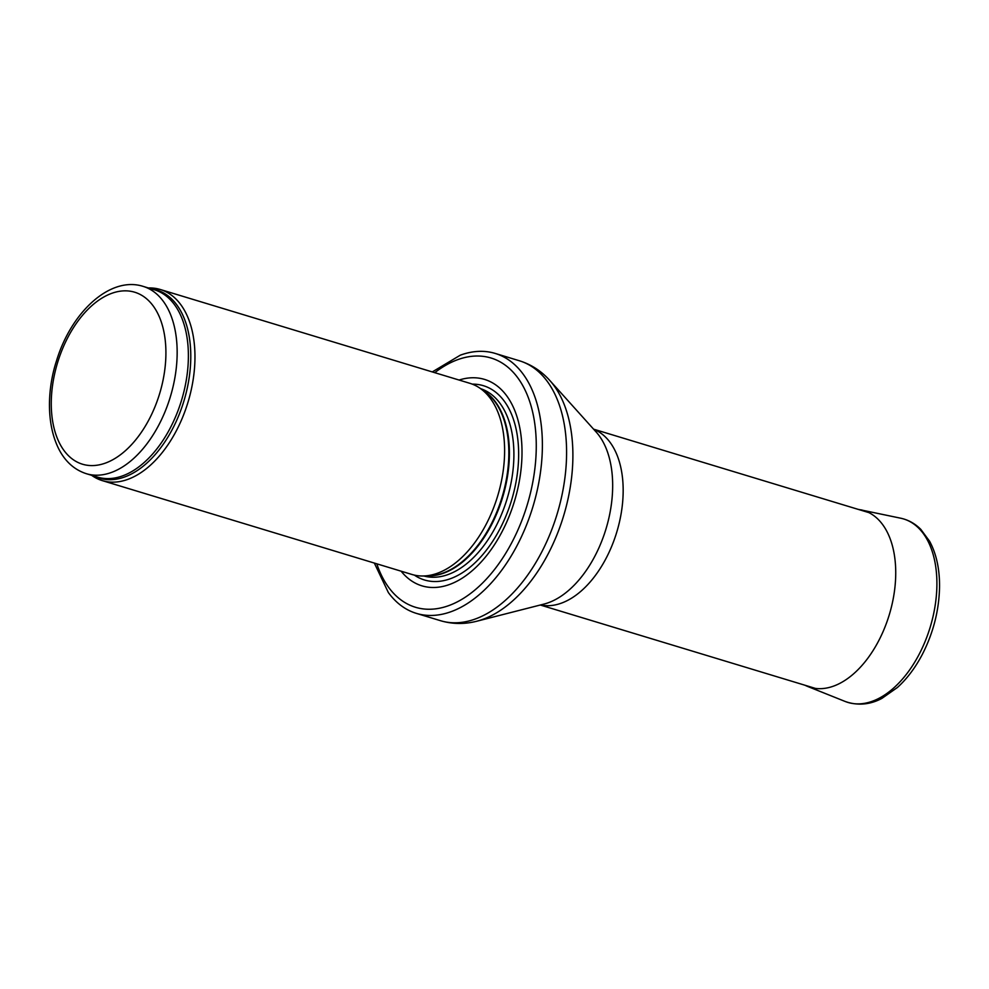 <?xml version="1.0" encoding="UTF-8"?>
<svg xmlns="http://www.w3.org/2000/svg" width="989" height="989" viewBox="0 0 989 989"><rect width="100%" height="100%" fill="white"/><g stroke="black" fill="none" stroke-linecap="round" stroke-linejoin="round"><path stroke-width="1.48" d="M91.606 475.289A99.864 59.253 -73.1 0 0 102.312 480.629A99.864 59.253 -73.1 0 0 139.498 473.57A99.864 59.253 -73.1 0 0 194.029 373.15A99.864 59.253 -73.1 0 0 160.255 289.48A99.864 59.253 -73.1 0 0 148.387 287.972M102.312 480.629L411.968 574.473A99.864 59.253 -73.1 0 0 423.737 575.981A99.864 59.253 -73.1 0 0 449.142 567.426A99.864 59.253 -73.1 0 0 502.288 476.624A99.864 59.253 -73.1 0 0 480.53 388.603A99.864 59.253 -73.1 0 0 469.899 383.324L160.255 289.48M401.138 571.197A107.85 64.001 -73.1 0 0 462.11 578.231A107.85 64.001 -73.1 0 0 521.994 449.995A107.85 64.001 -73.1 0 0 459.069 380.048M374.337 563.075L388.356 592.547A135.814 80.591 -73.1 0 0 416.381 613.378A135.814 80.591 -73.1 0 0 466.944 603.797A135.814 80.591 -73.1 0 0 541.107 467.216A135.814 80.591 -73.1 0 0 495.18 353.419A135.814 80.591 -73.1 0 0 460.293 355.187L432.28 371.926M122.797 466.796A97.874 58.067 -73.1 0 0 176.24 368.378A97.874 58.067 -73.1 0 0 143.133 286.377C110.063 275.807 71.183 312.301 56.583 360.589C47.596 387.849 45.655 423.972 59.377 450.143C65.855 462.135 74.855 469.985 86.364 473.706A97.874 58.067 -73.1 0 0 122.797 466.796M115.985 457.845A89.875 53.332 106.9 0 1 55.681 369.453A89.875 53.332 106.9 0 1 154.111 307.233A89.875 53.332 106.9 0 1 115.985 457.845M86.364 473.706L97.59 477.106A97.874 58.067 -73.1 0 0 134.022 470.195A97.874 58.067 -73.1 0 0 187.465 371.777A97.874 58.067 -73.1 0 0 154.358 289.777L143.133 286.377M94.165 476.068A98.356 58.351 -73.1 0 0 136.161 471.259A98.356 58.351 -73.1 0 0 190.321 367.673A98.356 58.351 -73.1 0 0 150.946 288.751M423.737 575.981L429.486 575.796A97.973 58.141 -73.1 0 0 454.421 567.389A97.973 58.141 -73.1 0 0 506.553 478.317A97.973 58.141 -73.1 0 0 485.203 391.965L480.53 388.603M427.285 575.87A97.874 58.067 -73.1 0 0 455.051 567.488A97.874 58.067 -73.1 0 0 507.505 476.228A97.874 58.067 -73.1 0 0 483.411 390.667M423.861 575.981A97.874 58.067 -73.1 0 0 459.539 568.848A97.874 58.067 -73.1 0 0 512.908 471.085A97.874 58.067 -73.1 0 0 480.629 388.677M414.379 575.116A101.508 60.23 -73.1 0 0 462.271 572.816A101.508 60.23 -73.1 0 0 518.446 461.752A101.508 60.23 -73.1 0 0 472.26 384.14M376.809 563.817A130.227 77.266 -73.1 0 0 463.952 598.061A130.227 77.266 -73.1 0 0 534.975 425.146A130.227 77.266 -73.1 0 0 434.752 372.68M416.381 613.378L440.587 620.721A135.814 80.591 -73.1 0 0 491.15 611.128A135.814 80.591 -73.1 0 0 565.312 474.559A135.814 80.591 -73.1 0 0 519.373 360.762L495.18 353.419M549.797 380.468L596.157 432.02A95.513 56.67 -73.1 0 1 609.1 517.086A95.513 56.67 -73.1 0 1 559.613 597.146A95.513 56.67 -73.1 0 1 544.012 604.069L476.834 621.216A133.639 79.293 -73.1 0 0 498.666 611.523A133.639 79.293 -73.1 0 0 567.896 499.494A133.639 79.293 -73.1 0 0 549.797 380.468C541.342 371.023 531.192 364.459 519.373 360.762M540.501 604.971A91.878 54.519 -73.1 0 0 572.137 597.813A91.878 54.519 -73.1 0 0 622.044 507.592A91.878 54.519 -73.1 0 0 593.734 429.325M900.719 518.211C908.359 519.868 915.072 523.601 920.846 529.412L929.611 541.28C936.373 553.852 939.686 569.034 939.55 586.823C939.105 610.139 933.431 632.54 922.514 654.038C915.48 667.563 907.086 678.738 897.344 687.54L881.928 698.37C874.882 702.202 861.493 707.296 845.187 701.473A95.871 56.88 -73.1 0 0 930.192 627.187A95.871 56.88 -73.1 0 0 900.719 518.211L858.106 509.335M845.187 701.473L807.383 686.341A92.348 54.791 -73.1 0 0 889.272 614.787A92.348 54.791 -73.1 0 0 860.887 509.817M476.834 621.216C464.558 624.368 452.468 624.207 440.587 620.721M540.291 605.021L815.468 688.418M593.598 429.164L868.762 512.574M804.811 685.192L807.383 686.341"/></g></svg>

